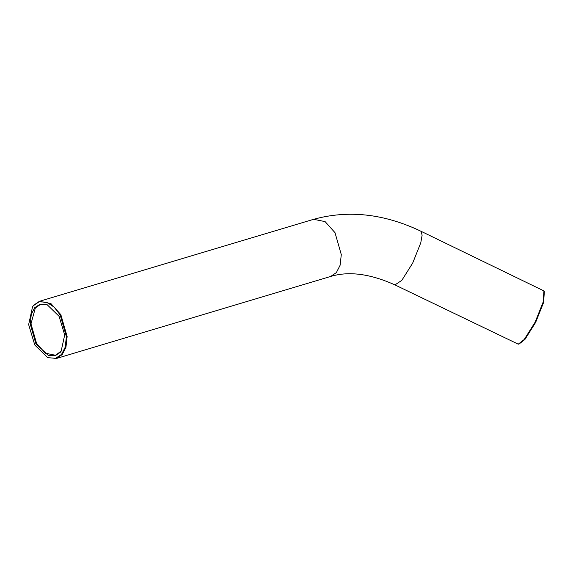 <?xml version="1.0" encoding="UTF-8"?>
<svg xmlns="http://www.w3.org/2000/svg" width="573" height="573" viewBox="0 0 573 573"><rect width="100%" height="100%" fill="white"/><g stroke="black" fill="none" stroke-linecap="round" stroke-linejoin="round"><path stroke-width="0.86" d="M518.228 344.165L518.966 344.101L524.897 339.488L535.633 322.427L543.605 302.458L544.35 291.542L543.942 290.926L543.19 301.978L535.11 322.205L524.238 339.488L518.228 344.165L394.94 284.903L401.809 280.369L412.682 263.086L420.761 242.859L422.129 235.131L420.869 231.213L543.942 290.926M34.674 307.737L31.3 314.348L30.226 323.953L35.891 343.736L48.354 355.482L55.137 355.797L60.308 352.316L61.139 351.22L64.699 334.983L59.083 316.317L47.265 304.815L40.117 304.177L34.674 307.737M61.297 350.991L55.588 355.26L45.374 353.226L36.565 343.385L30.978 323.888L35.361 307.902L40.404 304.485L47.516 304.922M33.456 305.624L39.114 301.813L46.542 302.157L54.127 307.092L60.179 315.021L66.389 336.673L65.207 347.195L61.519 354.429L55.56 358.326L47.738 357.631L34.795 345.032L28.65 324.597L32.539 306.82L33.456 305.624M47.738 357.631L56.541 358.433L62.213 354.594L65.945 347.267L67.141 336.609L60.853 314.677L50.947 303.604L39.451 301.312L33.778 305.151L32.854 306.369M394.94 284.903C370.258 273.787 348.842 270.965 330.693 276.444L336.365 272.598L340.104 265.27L341.293 254.613L335.012 232.681L325.099 221.608L313.61 219.316L39.451 301.312M330.693 276.444L56.541 358.433M313.61 219.316C348.427 209.761 384.175 213.729 420.869 231.213"/></g></svg>
